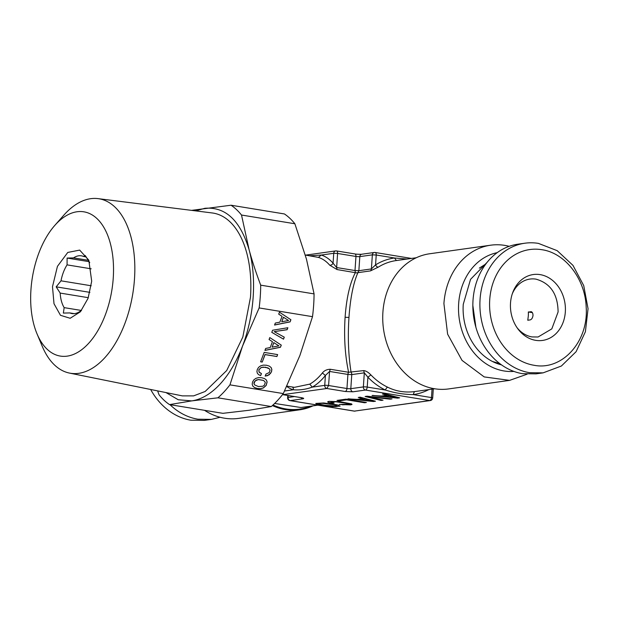 <?xml version="1.0" encoding="UTF-8"?>
<svg xmlns="http://www.w3.org/2000/svg" width="619" height="619" viewBox="0 0 619 619"><rect width="100%" height="100%" fill="white"/><g stroke="black" fill="none" stroke-linecap="round" stroke-linejoin="round"><path stroke-width="0.93" d="M407.023 259.044L394.473 257.991C387.765 258.92 381.459 261.218 375.555 264.886L376.228 255.013A2.786 1.532 99.3 0 0 375.106 252.482A2.786 1.532 99.3 0 0 374.843 252.482A2.786 2.29 82 0 0 374.271 252.475A2.786 2.29 82 0 0 372.359 254.858L376.228 255.013L394.473 257.991L396.423 260.537A66.156 54.426 82 0 0 396.222 260.56A66.156 54.426 82 0 0 378.263 267.145A2.786 1.486 58 0 1 375.555 264.886L371.4 268.932L372.359 254.858L359.817 256.614A2.786 2.29 -98 0 1 361.72 254.231C363.175 254.293 356.931 254.432 354.834 253.929A2.786 1.532 -80.7 0 1 355.956 256.459A2.786 0.395 -176.1 0 0 359.817 256.614L358.858 270.696L354.997 270.542L355.407 272.561C349.913 283.045 346.478 297.948 345.1 317.284C343.847 337.107 345.023 355.438 348.605 372.267L363.647 370.603C365.806 370.75 368.228 372.189 370.913 374.921A66.156 54.426 82 0 0 387.78 387.262C396.028 391.332 404.903 392.779 414.405 391.618A66.156 54.426 82 0 0 414.606 391.587L434.662 388.778M378.263 267.145L370.448 270.898A2.786 2.29 -98 0 0 371.4 268.932L358.858 270.696L357.906 272.662L356.668 272.894L337.053 269.559L329.726 265.195A66.156 36.436 -80.7 0 0 318.406 257.396L321.261 255.051L333.734 253.303L337.595 253.457A2.786 1.532 99.3 0 0 336.481 250.927A2.786 1.532 99.3 0 0 336.218 250.927A2.786 2.29 82 0 0 335.645 250.919A2.786 2.29 82 0 0 333.734 253.303L333.061 263.183A68.941 37.968 -80.7 0 0 321.261 255.051L309.647 255.763M318.406 257.396L305.322 255.059M370.448 270.898L357.906 272.662C353.31 283.177 350.331 298.103 348.961 317.439C347.692 337.262 348.412 355.577 351.105 372.367A2.786 2.29 82 0 1 351.77 374.596L364.32 372.839L367.895 377.195L370.913 374.921M337.053 269.559L336.635 267.54L354.997 270.542L355.956 256.459L337.595 253.457L336.635 267.54L333.061 263.183A2.786 2.112 139.2 0 1 329.726 265.195M286.876 386.109L294.396 387.339L309.763 384.128A66.156 36.436 -80.7 0 0 322.375 372.971C324.255 370.603 326.878 369.373 330.252 369.264L348.605 372.267A2.786 1.532 99.3 0 0 347.909 374.441L351.77 374.596L350.811 388.678L363.361 386.914A2.786 0.395 3.9 0 1 367.222 387.076L367.895 377.195A68.941 56.716 82 0 0 385.467 390.055C394.496 392.964 403.743 394.473 413.221 394.597L414.405 391.618M387.78 387.262A2.786 1.393 -64.6 0 0 385.467 390.055L367.222 387.076A2.786 1.532 -80.7 0 1 365.465 390.047A2.786 2.29 -98 0 1 363.361 386.914L364.32 372.839L363.647 370.603M490.65 245.201L429.64 253.767A68.245 56.143 82 0 0 382.906 312.154A68.245 56.143 82 0 0 448.605 388.925L509.615 380.368L484.197 376.917L462.029 360.39L447.622 334.175L443.916 303.596A68.245 56.143 -98 0 1 490.65 245.201A68.245 56.143 -98 0 1 509.182 246.323M292.377 387.007A2.786 2.321 -72.7 0 1 293.298 389.777C299.712 390.295 306.034 389.405 312.262 387.115L309.763 384.128M330.252 369.264L329.556 371.439L325.408 375.485L324.735 385.366A2.786 2.29 -98 0 0 326.84 388.492L282.929 394.651L301.291 397.653C303.89 398.133 304.37 398.535 302.737 398.845L290.195 400.601L354.439 411.109L429.71 400.555L365.465 390.047L352.923 391.804L345.193 391.494L326.84 388.492L328.596 385.521A2.786 0.395 -176.1 0 0 324.735 385.366L312.262 387.115A68.941 37.968 -80.7 0 0 325.408 375.485L322.375 372.971M288.222 395.556L288.09 397.475A2.786 2.29 82 0 0 290.195 400.601A2.786 1.532 99.3 0 1 289.932 400.601L354.176 411.109A2.786 1.532 99.3 0 1 353.929 411.024M294.482 396.578L288.09 397.475A2.786 0.395 -176.1 0 0 287.603 397.661A2.786 2.786 0 0 0 289.932 400.601M313.005 405.84A68.245 56.143 -98 0 1 299.642 409.824A68.245 56.143 -98 0 1 272.399 405.561M355.159 411.101L355.012 411.124A2.786 2.786 0 0 1 354.176 411.109A2.786 1.532 99.3 0 0 354.439 411.109L430.282 400.555A2.786 2.29 -98 0 1 429.71 400.555A2.786 1.532 -80.7 0 0 431.466 397.584A2.786 0.395 3.9 0 1 432.681 397.986L433.292 388.964M399.65 397.839L384.306 393.785L382.457 394.04L386.991 395.232L381.428 396.013L372.073 395.502L397.607 398.125L399.65 397.839M365.102 396.477L381.134 400.439L383.037 400.168L369.164 396.833L390.132 399.17L392.036 398.907L367.113 396.199L365.102 396.477M332.233 403.395L334.159 403.124L330.825 401.971L336.009 401.785L346.416 403.279L348.93 404.199L339.127 404.455L350.609 404.88L352.002 404.462L351.569 403.898L340.063 401.692L329.091 401.36L327.784 401.716L327.83 402.18L329.323 402.745L332.233 403.395L333.78 403.039M364.552 402.752L366.402 402.497L345.998 399.154L337.038 400.416L339.514 400.818L346.625 399.82L364.552 402.752L365.953 402.42M375.47 401.228L360.119 397.174L358.277 397.437L362.804 398.621L357.24 399.402L347.886 398.891L373.419 401.514L375.47 401.228M337.324 404.865L323.729 402.961L315.775 403.441L318.568 404.71L332.117 406.613L340.11 406.126L337.324 404.865M204.556 410.335A68.245 56.143 82 0 0 238.632 418.382L299.642 409.824M527.117 374.193L509.615 380.368M513.886 371.408A60.043 49.396 -98 0 1 458.664 303.573A60.043 49.396 -98 0 1 497.227 252.645M386.991 395.232L382.805 393.994M397.607 398.125L399.317 397.746M372.646 395.417L397.615 397.986M381.134 400.439L382.681 400.083M369.164 396.833L391.494 398.845M365.465 396.423L381.142 400.3M330.825 401.971L333.401 401.53L339.282 401.971L346.423 403.139L348.93 404.199M342.516 404.826L351.917 404.354M339.676 404.377L342.531 404.687M327.83 402.18L332.241 403.255M339.514 400.818L346.632 399.681L364.56 402.613M337.502 400.354L339.522 400.679M362.804 398.621L358.625 397.39M373.419 401.514L375.129 401.143M348.458 398.814L373.427 401.383M316.216 404.014L330.012 406.312L335.862 406.59L340.024 406.018M315.868 403.418L316.224 403.874M487.114 262.34L470.548 279.347L463.252 304.324A54.472 44.816 -98 0 0 501.491 364.87M388.856 395.587L395.688 397.499L384.546 396.33L388.856 395.587L395.688 397.499M364.668 398.984L371.501 400.895L360.359 399.727L364.668 398.984L371.501 400.895M331.18 404.199L336.465 405.329L337.022 405.871L336.256 406.149L324.704 405.244L319.435 404.106L318.878 403.565L321.509 403.201L334.515 404.811M384.546 396.33L388.848 395.727M360.359 399.727L364.661 399.123M334.508 404.95L336.465 405.329M336.457 405.468L337.022 405.871M318.87 403.704L319.659 403.294M319.652 403.433L321.509 403.201M321.501 403.333L324.124 403.317M324.116 403.449L327.374 403.642M327.366 403.781L331.173 404.339M492.422 361.457L499.843 363.655M485.853 263.965L479.323 268.112M475.91 327.327L472.846 305.469M532.379 312.649L528.332 311.991A29.248 24.064 -98 0 1 528.301 316.154L527.767 320.24L530.119 319.915C531.644 319.489 532.603 318.011 533.005 315.497C532.959 313.005 532.185 311.728 530.684 311.659L531.226 311.69M528.332 311.991L531.512 311.79M512.308 293.785A29.248 24.064 82 0 1 529.941 279.068A29.248 24.064 82 0 1 535.969 279.146C550.484 283.254 557.858 294.195 558.09 311.976L551.823 328.867L538.066 336.999L532.031 336.922A29.248 24.064 82 0 1 517.066 327.706M535.683 340.342A33.271 27.368 82 0 0 565.325 311.968A33.271 27.368 82 0 0 540.163 274.627A33.271 27.368 82 0 0 512.733 292.563A33.271 27.368 82 0 0 517.817 328.766A33.271 27.368 82 0 0 535.683 340.342M524.904 243.213L517.848 244.203A65.459 53.853 82 0 0 472.893 308.355A65.459 53.853 82 0 0 522.537 373.683L536.039 373.853L543.095 372.862L529.593 372.692A65.459 53.853 82 0 1 479.949 307.364A65.459 53.853 82 0 1 524.904 243.213A65.459 53.853 82 0 1 538.406 243.383L557.193 250.672L572.977 265.381L583.725 285.591L588.05 308.711L585.396 331.738L576.096 351.7L561.363 366.03L543.095 372.862M541.857 249.705C565.271 252.947 585.388 279.146 586.193 307.426C588.63 341.549 562.106 370.928 533.98 365.264A58.495 48.127 82 0 1 489.737 299.604A58.495 48.127 82 0 1 541.857 249.705M220.109 417.268L211.435 419.388L197.933 419.218A65.459 53.853 -98 0 1 169.985 404.679M150.657 389.483A65.459 53.853 -98 0 0 190.876 420.208L204.378 420.378L211.435 419.388M256.514 380.02L258.487 379.602L263.199 380.368L264.661 381.35L265.303 382.596L264.251 385.358L262.781 386.256L258.363 386.542L254.649 384.925L254.014 383.679L255.059 380.917L258.425 379.54L263.137 380.314L264.661 381.35M254.649 384.925L253.945 383.618L254.115 382.194L256.452 379.958M252.9 386.233L254.719 387.672L257.597 388.562L260.754 388.655L263.392 387.943L266.178 385.444L267.122 381.977L266.41 380.043L264.592 378.604L261.705 377.729L258.541 377.613L255.895 378.348L253.867 379.826L252.552 381.985L252.181 384.275L252.9 386.233L254.657 387.61L257.535 388.508L260.692 388.593L263.33 387.889L266.116 385.389L267.06 381.915L266.356 379.996M259.144 307.937L242.54 346.067A97.493 53.691 99.3 0 0 253.179 296.888C254.301 279.718 252.947 264.011 249.109 249.774C251.979 260.421 255.848 272.221 260.7 285.166A106.545 58.681 99.3 0 1 260.274 296.501A106.545 58.681 99.3 0 1 259.144 307.937L312.51 316.665L299.906 355.453L283.301 393.583L229.935 384.856A106.545 58.681 99.3 0 1 217.919 397.816L271.284 406.544A106.545 58.681 -80.7 0 0 283.301 393.583M217.919 397.816L191.728 400.888A97.493 53.691 99.3 0 0 242.54 346.067L229.935 384.856M290.079 321.895L290.899 319.744L279.44 312.208L278.705 314.143L282.078 316.332L279.858 322.166L275.316 323.056L274.565 325.045L290.079 321.895L290.829 319.698M271.787 332.357L283.517 339.173L284.283 337.169L274.209 331.629L287.108 329.734L287.866 327.73L272.592 330.244L271.787 332.357M280.446 347.267L281.266 345.116L269.807 337.579L269.072 339.522L272.445 341.703L270.224 347.545L265.683 348.435L264.932 350.416L280.446 347.267L281.196 345.069M276.91 356.536L277.645 354.594L264.181 352.397L260.614 361.798L262.239 362.061L265.071 354.602L276.91 356.536L277.56 354.586M258.61 374.65L260.676 375.617L261.45 373.59L259.075 372.019L258.928 369.76L261.249 367.539L263.23 367.106L267.942 367.872L269.404 368.854L270.046 370.1L269.311 372.53L265.93 374.1L265.172 376.104L269.064 374.905L271.493 371.81L271.857 369.497L271.153 367.57L269.335 366.108L266.456 365.233L263.284 365.117L260.638 365.852L258.61 367.33L257.295 369.489L256.924 371.508L257.349 373.257L258.61 374.65M312.51 316.665A106.545 58.681 -80.7 0 0 313.64 305.229A106.545 58.681 -80.7 0 0 314.065 293.893L306.467 259.152L294.876 223.761A106.545 58.681 -80.7 0 0 284.415 213.95L231.049 205.222A106.545 58.681 99.3 0 1 241.511 215.033L294.876 223.761M271.284 406.544L249.086 410.265L222.894 413.33L169.529 404.602A106.545 58.681 99.3 0 1 159.068 394.798L157.621 390.891M282.078 316.332L278.712 314.127M274.596 324.96L290.017 321.834M283.517 339.173L284.206 337.131M274.209 331.629L287.038 329.672L287.773 327.745M271.795 332.333L283.456 339.111M272.445 341.703L269.072 339.506M264.963 350.339L280.384 347.205M262.239 362.061L265.009 354.54L276.84 356.474M260.63 361.751L262.177 361.999M260.676 375.617L261.373 373.559M259.98 372.909L259.013 371.957L258.866 369.698L261.187 367.477L265.621 367.199L269.404 368.854M267.253 375.772L270.441 373.497L271.432 371.756L271.795 369.442L271.091 367.524M265.195 376.027L267.191 375.718M258.564 374.603L260.614 375.555M165.985 392.578L178.218 399.75L191.728 400.888L169.529 404.602M241.511 215.033L249.109 249.774C240.257 220.41 225.509 206.584 204.858 208.293L195.697 210.886M54.751 225.463L63.734 215.265A88.409 48.692 99.3 0 1 97.995 198.622L212.216 212.959A92.695 51.052 99.3 0 1 250.478 297.267L242.841 336.984L226.709 370.518L205.16 391.479L193.615 395.881L182.303 395.874L69.467 373.079A88.409 48.692 99.3 0 1 42.285 346.385L37.024 333.858A73.088 40.25 99.3 0 1 30.95 289.723A73.088 40.25 99.3 0 1 54.751 225.463A73.088 40.25 99.3 0 1 96.471 218.128A73.088 40.25 99.3 0 1 113.238 278.179A73.088 40.25 99.3 0 1 81.19 350.075A73.088 40.25 99.3 0 1 37.024 333.858M260.7 285.166L314.065 293.893M283.409 317.214L288.547 320.503L281.761 321.787L283.409 317.214L288.547 320.503M273.768 342.593L278.914 345.874L272.12 347.158L273.768 342.593L278.914 345.874M231.049 205.222L191.557 210.367M97.995 198.622A88.409 48.692 99.3 0 1 134.485 279.03A88.409 48.692 99.3 0 1 69.467 373.079M281.761 321.787L283.471 317.276M272.12 347.158L273.838 342.647M91.697 281.196L88.803 260.173L79.673 250.099L67.765 252.444L57.443 266.348L52.491 286.698L54 303.72L60.484 315.311L70.156 318.274L80.362 311.814L88.06 298.335L91.697 281.196M89.732 262.657A29.248 16.109 -80.7 0 0 89.213 261.76L85.213 255.523L83.58 256.483A29.248 16.109 -80.7 0 0 81.406 255.833A29.248 16.109 -80.7 0 0 73.537 257.891L67.107 258.061L67.069 264.87A29.248 16.109 -80.7 0 0 61.01 280.825L56.174 286.845L60.175 293.081A29.248 16.109 -80.7 0 0 64.159 307.635L63.355 313.09L69.792 312.92A29.248 16.109 -80.7 0 0 71.966 313.562A29.248 16.109 -80.7 0 0 79.828 311.512L81.46 310.552M56.174 286.845L89.91 292.361M60.175 293.081L88.293 297.685M81.476 310.467L64.159 307.635M74.234 313.647L69.792 312.92M86.188 256.908L83.58 256.483M88.385 260.32L73.537 257.891M67.107 258.061L89.159 261.675M91.194 268.816L67.069 264.87M91.217 285.769L61.01 280.825M345.1 317.284L348.961 317.439M274.635 403.449L300.942 407.534L317.833 405.166M273.025 404.988A67.548 55.571 82 0 0 310.699 406.165M432.039 389.142L431.466 397.584L413.221 394.597A68.941 56.716 82 0 0 428.835 389.591M286.713 386.457A68.941 37.968 -80.7 0 0 293.298 389.777L284.554 390.999M329.556 371.439L347.909 374.441L346.95 388.523L328.596 385.521L329.556 371.439M345.193 391.494A2.786 1.532 -80.7 0 0 346.95 388.523A2.786 0.395 -176.1 0 0 350.811 388.678A2.786 2.29 -98 0 0 352.923 391.804M302.737 398.845A2.786 2.29 -98 0 1 301.105 397.661M301.291 397.653A2.786 1.532 99.3 0 1 301.027 397.653A2.786 1.532 99.3 0 1 300.78 397.568M361.72 254.231L374.271 252.475A2.786 2.786 0 0 1 375.106 252.482L411.449 258.425M305.693 255.121L335.645 250.919A2.786 2.786 0 0 1 336.481 250.927L354.834 253.929M396.222 260.56L416.278 257.752M287.75 395.479L287.603 397.661M430.282 400.555A2.786 2.786 0 0 0 432.681 397.986M282.504 394.613A2.786 2.786 0 0 0 282.666 394.651L302.173 397.816"/></g></svg>
